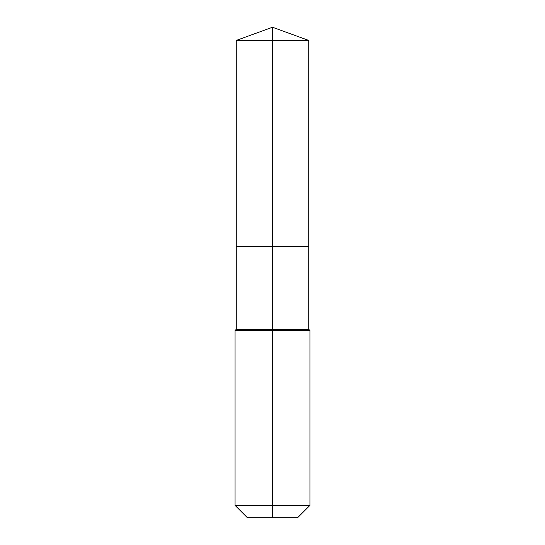 <?xml version="1.0" encoding="UTF-8"?>
<svg xmlns="http://www.w3.org/2000/svg" width="545" height="545" viewBox="0 0 545 545"><rect width="100%" height="100%" fill="white"/><g stroke="black" fill="none" stroke-linecap="round" stroke-linejoin="round"><path stroke-width="0.82" d="M235.059 505.392L309.942 505.392L297.584 517.75L247.416 517.75L235.059 505.392L235.059 330.536L272.5 330.536L272.5 329.316L236.271 329.316L236.271 246.367L272.5 246.367L272.5 40.432L308.729 40.432L272.5 27.25L272.5 40.432L236.271 40.432L236.271 246.367L308.729 246.367L308.729 40.432M272.5 329.316L308.729 329.316L308.729 246.367L272.5 246.367L272.5 329.316M272.5 517.75L272.5 330.536L309.942 330.536L308.729 329.316M272.5 27.25L236.271 40.432M309.942 505.392L309.942 330.536M236.271 329.316L235.059 330.536"/></g></svg>
